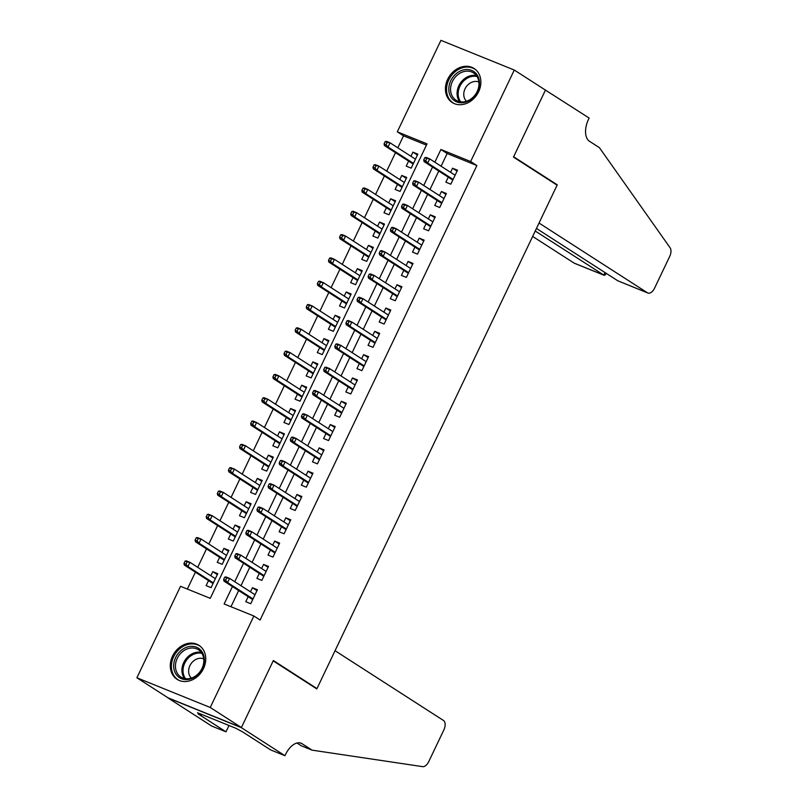 <?xml version="1.0" encoding="UTF-8"?>
<svg xmlns="http://www.w3.org/2000/svg" width="807" height="807" viewBox="0 0 807 807"><rect width="100%" height="100%" fill="white"/><g stroke="black" fill="none" stroke-linecap="round" stroke-linejoin="round"><path stroke-width="1.21" d="M478.612 91.766A20.215 16.584 122.8 0 1 452.213 102.499A20.215 16.584 122.8 0 1 447.693 79.237A20.215 16.584 122.8 0 1 474.092 68.494A20.215 16.584 122.8 0 1 478.612 91.766M203.475 668.599A20.215 16.584 122.8 0 1 177.076 679.333A20.215 16.584 122.8 0 1 172.557 656.071A20.215 16.584 122.8 0 1 198.956 645.328A20.215 16.584 122.8 0 1 203.475 668.599M514.281 70.048L545.441 90.102L513.474 157.103L557.102 185.166L316.98 688.593L273.361 660.519L241.404 727.531L168.048 697.823L136.887 677.779L180.526 586.306L210.264 598.34L427.034 143.868L397.296 131.823L440.925 40.35L514.281 70.048L470.642 161.531L440.915 149.487L434.852 162.197M426.439 145.119L403.53 135.838L397.811 147.822M395.501 152.664L386.694 171.124M384.384 175.976L375.578 194.437M373.268 199.279L364.461 217.739M362.151 222.581L353.345 241.041M351.035 245.893L342.229 264.353M339.918 269.195L331.112 287.655M328.802 292.507L319.996 310.967M317.686 315.809L308.879 334.269M306.569 339.122L297.763 357.582M295.453 362.424L286.646 380.884M284.336 385.726L275.53 404.186M273.22 409.038L264.414 427.498M262.104 432.34L253.297 450.8M250.987 455.652L242.181 474.113M239.871 478.955L231.064 497.415M228.754 502.267L219.948 520.727M217.638 525.569L208.831 544.029M206.521 548.871L197.715 567.331M195.405 572.183L187.345 589.07M403.53 135.838L397.296 131.823M448.268 177.167L445.878 182.18L450.831 184.188L457.498 170.206L452.545 168.199L450.588 172.315M437.152 200.469L434.761 205.492L439.714 207.5L446.382 193.519L441.429 191.511L439.462 195.627M426.035 223.781L423.645 228.795L428.598 230.802L435.266 216.821L430.313 214.813L428.346 218.929M414.919 247.083L412.528 252.107L417.481 254.114L424.149 240.123L419.196 238.115L417.229 242.241M403.803 270.385L401.412 275.409L406.365 277.416L413.033 263.435L408.08 261.428L406.113 265.543M392.686 293.698L390.295 298.721L395.248 300.729L401.916 286.737L396.963 284.73L394.996 288.845M381.57 317L379.179 322.023L384.132 324.031L390.8 310.049L385.847 308.042L383.88 312.158M370.453 340.312L368.063 345.325L373.016 347.333L379.683 333.352L374.73 331.344L372.763 335.46M359.337 363.614L356.946 368.638L361.899 370.645L368.567 356.664L363.614 354.656L361.647 358.772M348.221 386.926L345.83 391.94L350.783 393.947L357.451 379.966L352.498 377.958L350.531 382.074M337.104 410.228L334.713 415.252L339.666 417.259L346.334 403.268L341.381 401.261L339.414 405.386M325.988 433.53L323.597 438.554L328.55 440.561L335.218 426.58L330.265 424.573L328.298 428.688M314.871 456.843L312.48 461.866L317.433 463.864L324.101 449.882L319.148 447.875L317.181 451.991M303.755 480.145L301.364 485.168L306.317 487.176L312.985 473.195L308.032 471.187L306.065 475.303M292.638 503.457L290.248 508.471L295.201 510.478L301.868 496.497L296.915 494.489L294.948 498.605M281.522 526.759L279.131 531.783L284.084 533.79L290.752 519.809L285.799 517.801L283.832 521.917M270.406 550.071L268.015 555.085L272.968 557.092L279.636 543.111L274.683 541.104L272.716 545.219M259.289 573.374L256.898 578.397L261.851 580.404L268.519 566.413L263.566 564.406L261.599 568.532M217.325 574.574L212.796 571.659L210.839 575.774M208.529 580.626L206.128 585.64L211.081 587.647L217.759 573.666L212.796 571.659M228.442 551.262L223.912 548.357L221.955 552.472M219.645 557.314L217.244 562.338L222.197 564.345L228.875 550.364L223.912 548.357M239.558 527.96L235.029 525.044L233.072 529.16M230.762 534.012L228.361 539.036L233.314 541.043L239.992 527.052L235.029 525.044M250.674 504.657L246.145 501.742L244.188 505.858M241.878 510.7L239.477 515.723L244.43 517.731L251.108 503.75L246.145 501.742M261.791 481.345L257.262 478.44L255.305 482.556M252.995 487.398L250.594 492.421L255.547 494.429L262.225 480.437L257.262 478.44M272.907 458.043L268.378 455.128L266.421 459.244M264.111 464.096L261.71 469.109L266.673 471.117L273.341 457.135L268.378 455.128M284.024 434.731L279.494 431.826L277.537 435.941M275.227 440.783L272.827 445.807L277.79 447.814L284.457 433.833L279.494 431.826M295.14 411.429L290.611 408.513L288.654 412.629M286.344 417.481L283.943 422.495L288.906 424.502L295.574 410.521L290.611 408.513M306.257 388.117L301.727 385.211L299.77 389.327M297.46 394.169L295.059 399.193L300.022 401.2L306.69 387.219L301.727 385.211M317.373 364.814L312.844 361.899L310.887 366.015M308.577 370.867L306.176 375.891L311.139 377.898L317.807 363.907L312.844 361.899M328.489 341.512L323.96 338.597L322.003 342.713M319.693 347.555L317.292 352.578L322.255 354.586L328.923 340.604L323.96 338.597M339.606 318.2L335.087 315.295L333.12 319.411M330.809 324.253L328.409 329.276L333.372 331.284L340.04 317.292L335.087 315.295M350.722 294.898L346.203 291.983L344.236 296.098M341.926 300.95L339.525 305.964L344.488 307.971L351.156 293.99L346.203 291.983M361.839 271.586L357.319 268.681L355.352 272.796M353.042 277.638L350.642 282.662L355.605 284.669L362.272 270.688L357.319 268.681M372.955 248.284L368.436 245.368L366.469 249.484M364.159 254.336L361.758 259.36L366.721 261.357L373.389 247.376L368.436 245.368M384.071 224.971L379.552 222.066L377.585 226.182M375.275 231.024L372.874 236.048L377.837 238.055L384.505 224.074L379.552 222.066M395.188 201.669L390.669 198.754L388.702 202.87M386.392 207.722L383.991 212.745L388.954 214.753L395.622 200.761L390.669 198.754M406.304 178.367L401.785 175.452L399.818 179.568M397.508 184.41L395.107 189.433L400.07 191.441L406.738 177.459L401.785 175.452M408.624 161.107L406.224 166.131L411.187 168.138L417.855 154.147L412.902 152.15L410.934 156.265M232.436 586.558L224.134 603.969L253.872 616.003L260.106 620.018L476.876 165.536L447.139 153.501L441.086 166.202M438.766 171.054L429.97 189.514M427.649 194.356L418.843 212.816M416.533 217.658L407.727 236.118M405.417 240.97L396.61 259.43M394.3 264.272L385.494 282.732M383.184 287.585L374.377 306.045M372.067 310.887L363.261 329.347M360.951 334.199L352.145 352.659M349.835 357.501L341.028 375.961M338.718 380.803L329.912 399.263M327.602 404.115L318.795 422.575M316.485 427.417L307.679 445.878M305.369 450.73L296.562 469.19M294.252 474.032L285.446 492.492M283.136 497.344L274.33 515.804M272.02 520.646L263.213 539.106M260.903 543.948L252.097 562.408M249.787 567.26L240.98 585.721M238.67 590.563L230.963 606.733M248.173 596.676L245.782 601.699L250.735 603.707L257.403 589.725L252.45 587.718L250.483 591.834M315.063 687.816L316.98 688.593M241.404 727.531L210.244 707.487L136.887 677.779M476.876 165.536L470.642 161.531M253.872 616.003L210.244 707.487M432.542 167.039L423.736 185.499M421.425 190.351L412.619 208.811M410.309 213.653L401.503 232.113M399.193 236.955L390.386 255.416M388.076 260.268L379.27 278.728M376.96 283.57L368.153 302.03M365.843 306.882L357.037 325.342M354.717 330.184L345.921 348.644M343.6 353.496L334.804 371.956M332.484 376.798L323.688 395.259M321.368 400.101L312.571 418.561M310.251 423.413L301.455 441.873M299.135 446.715L290.338 465.175M288.018 470.027L279.222 488.487M276.902 493.329L268.106 511.789M265.785 516.641L256.979 535.102M254.669 539.944L245.863 558.404M243.553 563.246L234.746 581.706M447.139 153.501L440.915 149.487M256.969 590.623L252.45 587.718M417.421 155.055L412.902 152.15M268.085 567.321L263.566 564.406M279.202 544.019L274.683 541.104M290.318 520.707L285.799 517.801M301.435 497.405L296.915 494.489M312.551 474.092L308.032 471.187M323.678 450.79L319.148 447.875M334.794 427.478L330.265 424.573M345.91 404.176L341.381 401.261M357.027 380.874L352.498 377.958M368.143 357.562L363.614 354.656M379.26 334.259L374.73 331.344M390.376 310.947L385.847 308.042M401.493 287.645L396.963 284.73M412.609 264.333L408.08 261.428M423.725 241.031L419.196 238.115M434.842 217.729L430.313 214.813M445.958 194.416L441.429 191.511M457.075 171.114L452.545 168.199M224.729 577.146L223.62 579.476L225.607 580.283L226.717 577.943L224.729 577.146L226 576.934L229.571 578.377L255.012 594.749M226.717 577.943L229.571 578.377L227.574 582.573L224.003 581.131L252.702 599.591M225.607 580.283L227.574 582.573L253.005 598.935M223.62 579.476L224.003 581.131M185.085 561.087L183.976 563.417L185.953 564.224L187.063 561.894L185.085 561.087L186.356 560.875L189.927 562.328L187.92 566.524L184.359 565.071L213.048 583.532M185.953 564.224L187.92 566.524L213.361 582.886M187.063 561.894L189.927 562.328L215.358 578.69M184.359 565.071L183.976 563.417M204.353 659.803A17.502 14.355 122.8 0 1 189.201 679.312A17.502 14.355 122.8 0 1 173.676 666.148A17.502 14.355 122.8 0 1 188.818 646.639A17.502 14.355 122.8 0 1 204.353 659.803M175.432 666.31A16.201 13.295 -57.2 0 0 180.869 677.002A16.201 13.295 -57.2 0 0 195.93 675.752A16.201 13.295 -57.2 0 0 203.838 660.439A16.201 13.295 -57.2 0 0 198.401 649.756A16.201 13.295 -57.2 0 0 183.34 651.007A16.201 13.295 -57.2 0 0 175.432 666.31M203.747 658.885A11.54 9.462 -57.2 0 0 193.599 660.923A11.54 9.462 -57.2 0 0 188.626 671.323A11.54 9.462 -57.2 0 0 191.4 678.082M200.62 646.589A20.094 16.483 -57.2 0 0 199.884 646.084A20.094 16.483 -57.2 0 0 181.202 647.638A20.094 16.483 -57.2 0 0 171.397 666.622A20.094 16.483 -57.2 0 0 178.145 679.867A20.094 16.483 -57.2 0 0 178.912 680.331M479.489 82.97A17.502 14.355 122.8 0 1 464.338 102.479A17.502 14.355 122.8 0 1 448.813 89.315A17.502 14.355 122.8 0 1 463.954 69.806A17.502 14.355 122.8 0 1 479.489 82.97M450.568 89.476A16.201 13.295 -57.2 0 0 456.005 100.169A16.201 13.295 -57.2 0 0 471.066 98.918A16.201 13.295 -57.2 0 0 478.975 83.605A16.201 13.295 -57.2 0 0 473.538 72.912A16.201 13.295 -57.2 0 0 458.477 74.173A16.201 13.295 -57.2 0 0 450.568 89.476M478.884 82.052A11.54 9.462 -57.2 0 0 468.736 84.089A11.54 9.462 -57.2 0 0 463.753 94.49A11.54 9.462 -57.2 0 0 466.537 101.248M475.757 69.755A20.094 16.483 -57.2 0 0 475.02 69.251A20.094 16.483 -57.2 0 0 456.338 70.804A20.094 16.483 -57.2 0 0 446.533 89.789A20.094 16.483 -57.2 0 0 453.282 103.034A20.094 16.483 -57.2 0 0 454.048 103.498M335.046 650.714L443.477 720.48A7.777 4.398 112 0 1 443.88 729.881L428.709 761.687A7.777 4.398 112 0 1 422.626 766.65L312.057 750.147L302.08 743.731A18.147 10.249 112 0 0 301.112 743.227A18.147 10.249 112 0 0 285.577 754.434L284.962 755.715L241.343 727.652L273.19 660.872L316.818 688.936L335.046 650.714M312.057 750.147L301.203 745.749L296.976 743.025M241.343 727.652L167.997 697.944L211.616 726.007L225.99 731.828L198.068 713.872L201.246 715.153L201.599 714.407M284.962 755.715L270.597 749.895L242.675 731.929L235.765 728.237L197.503 712.742L201.246 715.153M225.99 731.828L229.006 725.503M532.65 236.431L574.12 263.102L603.757 275.106L604.978 272.534M535.233 231.024L604.14 275.308L574.534 263.324A7.777 4.398 -68 0 1 574.12 263.102M545.492 89.981L513.645 156.76L557.264 184.823L539.036 223.045L647.466 292.81A7.777 4.398 112 0 0 647.88 293.022A7.777 4.398 112 0 0 654.538 288.22L669.719 256.404A7.777 4.398 112 0 0 670.113 247.789L599.419 147.671L589.443 141.255A18.147 10.249 -68 0 1 588.505 119.335L589.12 118.044L544.856 89.728M557.264 184.823L555.347 184.046M536.453 228.452L617.829 280.806L647.466 292.81M647.88 293.022L617.829 280.806M606.138 273.291L605.411 274.814L604.14 275.308M235.846 553.834L234.736 556.174L236.723 556.971L237.833 554.641L235.846 553.834L237.127 553.632L240.688 555.075L266.128 571.437M237.833 554.641L240.688 555.075L238.69 559.271L235.119 557.819L263.818 576.289M236.723 556.971L238.69 559.271L264.121 575.633M234.736 556.174L235.119 557.819M246.962 530.532L245.853 532.862L247.84 533.669L248.949 531.339L246.962 530.532L248.243 530.32L251.804 531.763L277.245 548.135M248.949 531.339L251.804 531.763L249.807 535.959L246.236 534.516L274.935 552.977M247.84 533.669L249.807 535.959L275.237 552.331M245.853 532.862L246.236 534.516M258.079 507.23L256.969 509.56L258.956 510.357L260.066 508.027L258.079 507.23L259.36 507.018L262.921 508.46L288.361 524.822M260.066 508.027L262.921 508.46L260.923 512.657L257.352 511.214L286.051 529.674M258.956 510.357L260.923 512.657L286.354 529.019M256.969 509.56L257.352 511.214M269.195 483.918L268.085 486.248L270.073 487.055L271.182 484.725L269.195 483.918L270.476 483.706L274.037 485.158L299.478 501.52M271.182 484.725L274.037 485.158L272.04 489.345L268.469 487.902L297.168 506.362M270.073 487.055L272.04 489.345L297.47 505.717M268.085 486.248L268.469 487.902M196.202 537.785L195.092 540.115L197.069 540.912L198.179 538.582L196.202 537.785L197.473 537.573L201.044 539.015L199.036 543.212L195.476 541.769L224.164 560.229M197.069 540.912L199.036 543.212L224.477 559.574M198.179 538.582L201.044 539.015L226.474 555.377M195.476 541.769L195.092 540.115M207.318 514.473L206.209 516.803L208.186 517.61L209.295 515.28L207.318 514.473L208.589 514.271L212.16 515.713L210.153 519.91L206.592 518.457L235.281 536.917M208.186 517.61L210.153 519.91L235.594 536.272M209.295 515.28L212.16 515.713L237.591 532.075M206.592 518.457L206.209 516.803M218.435 491.17L217.325 493.501L219.302 494.308L220.412 491.977L218.435 491.17L219.706 490.959L223.277 492.401L221.269 496.598L217.708 495.155L246.397 513.615M219.302 494.308L221.269 496.598L246.71 512.97M220.412 491.977L223.277 492.401L248.707 508.773M217.708 495.155L217.325 493.501M229.551 467.868L228.442 470.199L230.419 470.995L231.528 468.665L229.551 467.868L230.822 467.657L234.393 469.099L232.386 473.295L228.825 471.853L257.514 490.313M230.419 470.995L232.386 473.295L257.826 489.657M231.528 468.665L234.393 469.099L259.824 485.461M228.825 471.853L228.442 470.199M280.311 460.615L279.202 462.946L281.189 463.743L282.299 461.412L280.311 460.615L281.593 460.404L285.153 461.846L310.594 478.208M282.299 461.412L285.153 461.846L283.156 466.043L279.585 464.6L308.284 483.06M281.189 463.743L283.156 466.043L308.587 482.404M279.202 462.946L279.585 464.6M240.668 444.556L239.558 446.886L241.535 447.693L242.645 445.363L240.668 444.556L241.939 444.344L245.51 445.787L243.502 449.983L239.941 448.541L268.63 467.001M241.535 447.693L243.502 449.983L268.943 466.355M242.645 445.363L245.51 445.787L270.94 462.159M239.941 448.541L239.558 446.886M291.438 437.303L290.318 439.633L292.305 440.44L293.415 438.11L291.438 437.303L292.709 437.091L296.27 438.544L321.711 454.906M293.415 438.11L296.27 438.544L294.273 442.74L290.702 441.288L319.401 459.748M292.305 440.44L294.273 442.74L319.703 459.102M290.318 439.633L290.702 441.288M251.784 421.254L250.674 423.584L252.652 424.381L253.761 422.051L251.784 421.254L253.055 421.042L256.626 422.485L254.619 426.681L251.058 425.239L279.747 443.699M252.652 424.381L254.619 426.681L280.059 443.043M253.761 422.051L256.626 422.485L282.057 438.847M251.058 425.239L250.674 423.584M302.554 414.001L301.435 416.331L303.422 417.138L304.532 414.808L302.554 414.001L303.825 413.789L307.386 415.232L332.827 431.604M304.532 414.808L307.386 415.232L305.389 419.428L301.818 417.986L330.517 436.446M303.422 417.138L305.389 419.428L330.83 435.79M301.435 416.331L301.818 417.986M262.9 397.942L261.791 400.272L263.768 401.079L264.888 398.749L262.9 397.942L264.171 397.73L267.742 399.183L265.735 403.379L262.174 401.926L290.863 420.386M263.768 401.079L265.735 403.379L291.176 419.741M264.888 398.749L267.742 399.183L293.173 415.544M262.174 401.926L261.791 400.272M313.671 390.689L312.551 393.029L314.538 393.826L315.648 391.496L313.671 390.689L314.942 390.487L318.503 391.93L343.943 408.292M315.648 391.496L318.503 391.93L316.505 396.126L312.934 394.673L341.633 413.144M314.538 393.826L316.505 396.126L341.946 412.488M312.551 393.029L312.934 394.673M274.017 374.64L272.907 376.97L274.884 377.777L276.004 375.437L274.017 374.64L275.288 374.428L278.859 375.87L276.851 380.067L273.291 378.624L301.979 397.084M274.884 377.777L276.851 380.067L302.292 396.429M276.004 375.437L278.859 375.87L304.289 392.242M273.291 378.624L272.907 376.97M324.787 367.387L323.668 369.717L325.655 370.524L326.764 368.194L324.787 367.387L326.058 367.175L329.619 368.617L355.06 384.989M326.764 368.194L329.619 368.617L327.622 372.814L324.051 371.371L352.75 389.831M325.655 370.524L327.622 372.814L353.062 389.186M323.668 369.717L324.051 371.371M285.133 351.327L284.024 353.658L286.001 354.465L287.121 352.134L285.133 351.327L286.404 351.126L289.975 352.568L287.968 356.765L284.407 355.312L313.096 373.772M286.001 354.465L287.968 356.765L313.409 373.127M287.121 352.134L289.975 352.568L315.406 368.93M284.407 355.312L284.024 353.658M335.904 344.085L334.784 346.415L336.771 347.212L337.881 344.882L335.904 344.085L337.175 343.873L340.736 345.315L366.176 361.677M337.881 344.882L340.736 345.315L338.738 349.512L335.167 348.069L363.866 366.529M336.771 347.212L338.738 349.512L364.179 365.874M334.784 346.415L335.167 348.069M296.25 328.025L295.14 330.356L297.117 331.163L298.237 328.832L296.25 328.025L297.521 327.813L301.092 329.256L299.094 333.452L295.523 332.01L324.212 350.47M297.117 331.163L299.094 333.452L324.525 349.824M298.237 328.832L301.092 329.256L326.522 345.628M295.523 332.01L295.14 330.356M347.02 320.772L345.9 323.103L347.888 323.91L348.997 321.579L347.02 320.772L348.291 320.561L351.852 322.013L377.293 338.375M348.997 321.579L351.852 322.013L349.855 326.199L346.284 324.757L374.983 343.217M347.888 323.91L349.855 326.199L375.295 342.572M345.9 323.103L346.284 324.757M307.366 304.723L306.257 307.053L308.234 307.85L309.353 305.52L307.366 304.723L308.637 304.511L312.208 305.954L310.211 310.15L306.64 308.708L335.329 327.168M308.234 307.85L310.211 310.15L335.641 326.512M309.353 305.52L312.208 305.954L337.639 322.316M306.64 308.708L306.257 307.053M358.137 297.47L357.017 299.8L359.004 300.597L360.114 298.267L358.137 297.47L359.408 297.258L362.968 298.701L388.409 315.063M360.114 298.267L362.968 298.701L360.971 302.897L357.4 301.455L386.099 319.915M359.004 300.597L360.971 302.897L386.412 319.259M357.017 299.8L357.4 301.455M318.483 281.411L317.373 283.741L319.35 284.548L320.47 282.218L318.483 281.411L319.754 281.199L323.325 282.652L321.327 286.838L317.756 285.396L346.445 303.856M319.35 284.548L321.327 286.838L346.758 303.21M320.47 282.218L323.325 282.652L348.755 299.014M317.756 285.396L317.373 283.741M369.253 274.158L368.133 276.488L370.12 277.295L371.23 274.965L369.253 274.158L370.524 273.946L374.085 275.399L399.526 291.761M371.23 274.965L374.085 275.399L372.088 279.595L368.517 278.143L397.215 296.603M370.12 277.295L372.088 279.595L397.528 295.957M368.133 276.488L368.517 278.143M329.599 258.109L328.489 260.439L330.467 261.236L331.586 258.906L329.599 258.109L330.87 257.897L334.441 259.34L332.444 263.536L328.873 262.093L357.562 280.554M330.467 261.236L332.444 263.536L357.874 279.898M331.586 258.906L334.441 259.34L359.872 275.701M328.873 262.093L328.489 260.439M380.369 250.856L379.25 253.186L381.237 253.993L382.347 251.663L380.369 250.856L381.64 250.644L385.201 252.087L410.642 268.459M382.347 251.663L385.201 252.087L383.204 256.283L379.633 254.841L408.332 273.301M381.237 253.993L383.204 256.283L408.645 272.645M379.25 253.186L379.633 254.841M340.715 234.797L339.606 237.127L341.583 237.934L342.703 235.604L340.715 234.797L341.986 234.585L345.557 236.037L343.56 240.234L339.989 238.781L368.678 257.241M341.583 237.934L343.56 240.234L368.991 256.596M342.703 235.604L345.557 236.037L370.988 252.399M339.989 238.781L339.606 237.127M391.486 227.554L390.366 229.884L392.353 230.681L393.463 228.351L391.486 227.554L392.757 227.342L396.318 228.785L421.758 245.146M393.463 228.351L396.318 228.785L394.32 232.981L390.749 231.528L419.448 249.999M392.353 230.681L394.32 232.981L419.761 249.343M390.366 229.884L390.749 231.528M351.832 211.495L350.722 213.825L352.699 214.632L353.819 212.291L351.832 211.495L353.103 211.283L356.674 212.725L354.677 216.922L351.106 215.479L379.794 233.939M352.699 214.632L354.677 216.922L380.107 233.284M353.819 212.291L356.674 212.725L382.104 229.097M351.106 215.479L350.722 213.825M402.602 204.242L401.483 206.572L403.47 207.379L404.579 205.049L402.602 204.242L403.873 204.03L407.444 205.472L432.875 221.844M404.579 205.049L407.444 205.472L405.437 209.669L401.866 208.226L430.565 226.686M403.47 207.379L405.437 209.669L430.877 226.041M401.483 206.572L401.866 208.226M362.948 188.182L361.839 190.523L363.816 191.32L364.935 188.989L362.948 188.182L364.219 187.981L367.79 189.423L365.793 193.619L362.222 192.167L390.911 210.637M363.816 191.32L365.793 193.619L391.224 209.981M364.935 188.989L367.79 189.423L393.221 205.785M362.222 192.167L361.839 190.523M413.719 180.939L412.599 183.27L414.586 184.067L415.696 181.736L413.719 180.939L414.99 180.728L418.561 182.17L443.991 198.532M415.696 181.736L418.561 182.17L416.553 186.367L412.982 184.924L441.681 203.384M414.586 184.067L416.553 186.367L441.994 202.728M412.599 183.27L412.982 184.924M374.065 164.88L372.955 167.21L374.932 168.017L376.052 165.687L374.065 164.88L375.336 164.668L378.907 166.111L376.909 170.307L373.338 168.865L402.027 187.325M374.932 168.017L376.909 170.307L402.34 186.679M376.052 165.687L378.907 166.111L404.347 182.483M373.338 168.865L372.955 167.21M424.835 157.627L423.725 159.957L425.703 160.764L426.812 158.434L424.835 157.627L426.106 157.415L429.677 158.868L455.108 175.23M426.812 158.434L429.677 158.868L427.67 163.054L424.099 161.612L452.798 180.072M425.703 160.764L427.67 163.054L453.11 179.426M423.725 159.957L424.099 161.612M385.181 141.578L384.071 143.908L386.049 144.705L387.168 142.375L385.181 141.578L386.452 141.366L390.023 142.809L388.026 147.005L384.455 145.563L413.144 164.023M386.049 144.705L388.026 147.005L413.456 163.367M387.168 142.375L390.023 142.809L415.464 159.171M384.455 145.563L384.071 143.908M184.5 678.505A16.201 13.295 122.8 0 1 181.928 670.496A16.201 13.295 122.8 0 1 201.276 652.429M201.911 653.367A15.666 12.851 -57.2 0 0 183.007 670.788A15.666 12.851 -57.2 0 0 185.61 678.697M459.627 101.672A16.201 13.295 122.8 0 1 457.065 93.662A16.201 13.295 122.8 0 1 476.402 75.596M477.038 76.534A15.666 12.851 -57.2 0 0 458.144 93.955A15.666 12.851 -57.2 0 0 460.747 101.864M300.063 742.914L302.08 743.731M199.884 646.084L200.459 646.457M178.145 679.867L178.72 680.24M475.02 69.251L475.595 69.624M453.282 103.034L453.857 103.407"/></g></svg>
